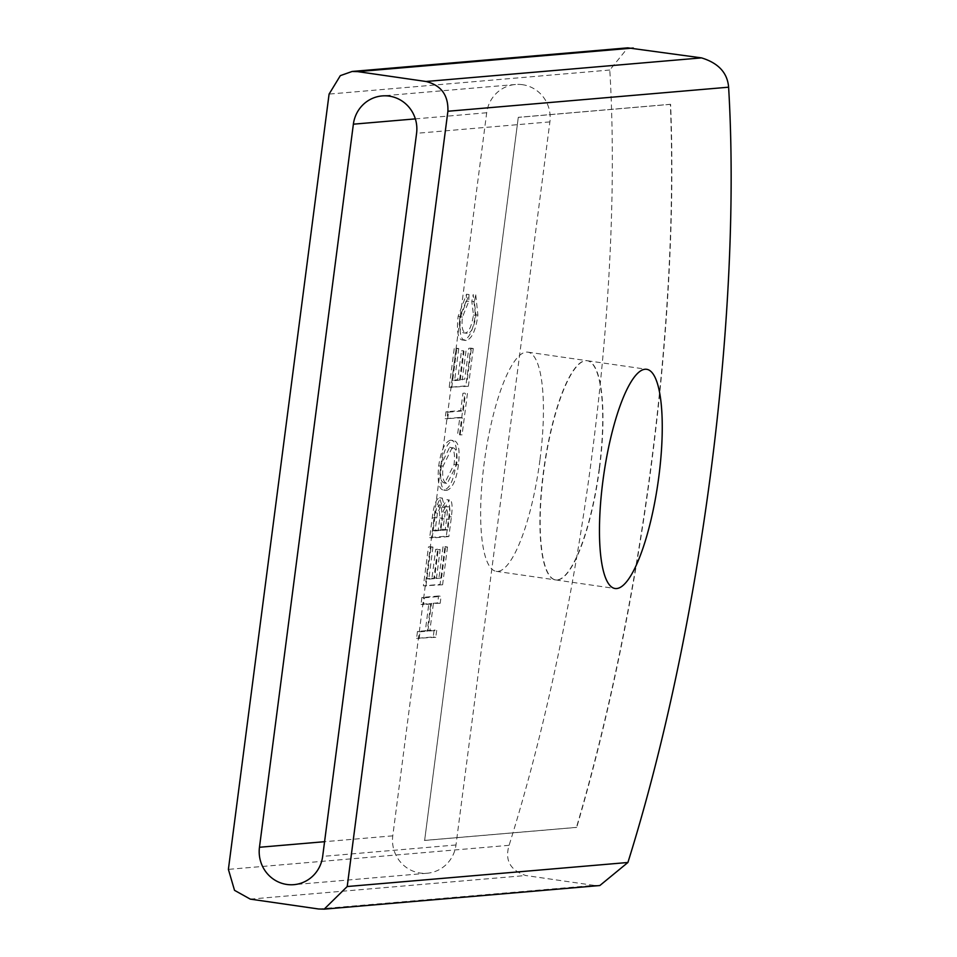 <?xml version="1.0" encoding="UTF-8"?>
<svg xmlns="http://www.w3.org/2000/svg" width="957" height="957" viewBox="0 0 957 957"><rect width="100%" height="100%" fill="white"/><g stroke="black" fill="none" stroke-linecap="round" stroke-linejoin="round"><path stroke-width="0.72" stroke-dasharray="4.79 3.59" d="M522.534 84.695A32.957 31.88 -94.9 0 0 515.476 84.491A32.957 31.88 -94.9 0 0 486.694 112.759L392.777 835.844A32.957 31.88 -94.9 0 0 427.193 873.239A32.957 31.88 -94.9 0 0 455.987 844.971L549.892 121.898A32.957 31.88 -94.9 0 0 522.534 84.695M599.572 467.937A110.725 27.406 98.2 0 0 587.407 360.741A110.725 27.406 98.2 0 0 543.576 472.734A110.725 27.406 98.2 0 0 555.742 579.93A110.725 27.406 98.2 0 0 599.572 467.937M599.321 467.901A110.725 27.406 98.2 0 0 587.143 360.705A110.725 27.406 98.2 0 0 543.325 472.698A110.725 27.406 98.2 0 0 555.491 579.894A110.725 27.406 98.2 0 0 599.321 467.901M540.035 459.336A110.725 27.406 98.2 0 0 527.869 352.152A110.725 27.406 98.2 0 0 484.039 464.133A110.725 27.406 98.2 0 0 496.205 571.329A110.725 27.406 98.2 0 0 540.035 459.336M518.287 117.328L424.633 840.449L518.287 117.328L670.355 104.301A659.11 163.157 -81.8 0 1 576.449 827.374L576.7 827.41A659.11 163.157 98.2 0 0 670.606 104.337L670.355 104.301M670.606 104.337L518.55 117.364M424.633 840.449L576.7 827.41M576.449 827.374L424.382 840.413M318.537 908.983L594.058 885.381L599.836 885.524M594.058 885.381L525.8 875.523C510.201 870.272 504.626 860.211 509.1 845.318A659.11 163.157 98.2 0 0 609.788 70.028L627.768 47.85M450.544 440.172C444.897 441.883 440.95 450.436 438.713 465.832C437.17 481.778 438.892 489.852 443.869 490.08C449.706 488.632 453.738 480.055 455.951 464.36C457.649 448.582 455.843 440.531 450.544 440.172L453.068 440.543C458.367 440.89 460.173 448.953 458.475 464.719C456.262 480.426 452.242 488.991 446.393 490.451L443.163 490.068L446.393 490.451C441.416 490.223 439.706 482.137 441.249 466.203C443.474 450.807 447.421 442.254 453.068 440.543L450.544 440.172M438.569 595.996L421.905 597.419L421.008 604.334L428.856 603.664L425.327 630.771L417.479 631.441L416.582 638.355L433.246 636.931L434.143 630.017L427.3 630.603L430.817 603.496L437.672 602.91L438.569 595.996L441.093 596.355L440.196 603.269L437.672 602.91M459.539 434.49L464.923 393.1L462.949 393.267L460.712 410.529L446.01 411.785L445.113 418.699L459.803 417.443L457.578 434.657L462.075 434.849L457.578 434.657M437.66 549.198L435.686 549.366L431.942 578.267L426.272 578.746L430.435 546.722L428.461 546.89L423.401 585.828L440.076 584.404L444.969 546.65L443.007 546.818L439 577.657L433.904 578.1L437.66 549.198L440.184 549.557L436.44 578.459L433.904 578.1M459.695 379.582L463.439 350.681L461.477 350.848L457.721 379.75L452.051 380.24L456.214 348.204L454.252 348.372L449.192 387.322L465.856 385.886L470.76 348.133L468.786 348.3L464.779 379.139L459.695 379.582L464.779 379.139M448.857 536.566L432.193 538.001L434.777 518.108C436.308 505.583 438.761 498.92 442.146 498.142L444.909 507.641L449.383 500.033L446.859 499.662L442.373 507.282L439.622 497.772C436.236 498.561 433.772 505.212 432.253 517.737L429.669 537.631L446.333 536.207L448.881 516.613C450.209 505.176 449.539 499.53 446.859 499.662L449.383 500.033C452.063 499.889 452.733 505.547 451.405 516.971L448.857 536.566L446.333 536.207M475.737 294.876L477.914 315.104C475.749 330.464 471.849 338.91 466.215 340.453C460.772 340.955 458.929 333.024 460.664 316.671L469.05 294.565L468.715 301.431L462.482 317.066C461.166 327.868 462.721 333.299 467.148 333.335L464.623 332.976C460.197 332.928 458.642 327.509 459.958 316.695L466.179 301.06L466.526 294.194L458.14 316.312C456.393 332.665 458.247 340.584 463.69 340.082C469.313 338.551 473.213 330.093 475.378 314.733L473.213 294.505L471.801 301.371L473.476 315.044C471.418 327.174 468.463 333.156 464.623 332.976L467.148 333.335C470.988 333.514 473.942 327.545 476 315.415L474.337 301.73L475.737 294.876L473.213 294.505M462.805 340.058L466.215 340.453L462.805 340.058M421.008 604.334L423.532 604.704L424.43 597.79L421.905 597.419M424.43 597.79L441.093 596.355M440.196 603.269L430.817 603.496M433.354 603.855L429.825 630.974L427.3 630.603M429.825 630.974L436.679 630.388L434.143 630.017M436.679 630.388L435.782 637.302L433.246 636.931M435.782 637.302L416.582 638.355M419.118 638.726L420.015 631.811L417.479 631.441M420.015 631.811L427.863 631.142L425.327 630.771M427.863 631.142L431.38 604.034L428.856 603.664M431.38 604.034L423.532 604.704M462.949 393.267L464.923 393.1M467.447 393.471L462.075 434.849M460.102 435.016L462.339 417.814L459.803 417.443M462.339 417.814L445.113 418.699M447.637 419.07L448.534 412.156L446.01 411.785M448.534 412.156L463.236 410.9L460.712 410.529M463.236 410.9L465.473 393.638M431.942 578.267L434.466 578.626L438.222 549.737L435.686 549.366M438.222 549.737L440.184 549.557M436.44 578.459L441.524 578.028L439 577.657M441.524 578.028L445.531 547.189L443.007 546.818M445.531 547.189L447.505 547.021L444.969 546.65M447.505 547.021L442.601 584.775L440.076 584.404M442.601 584.775L423.401 585.828M425.937 586.198L430.997 547.248L428.461 546.89M430.997 547.248L432.959 547.081L430.435 546.722M432.959 547.081L428.796 579.117L426.272 578.746M428.796 579.117L434.466 578.626M461.477 350.848L463.439 350.681M465.975 351.052L462.219 379.941M467.315 379.51L471.311 348.671L468.786 348.3M471.311 348.671L473.284 348.504L470.76 348.133M473.284 348.504L468.38 386.257L465.856 385.886M468.38 386.257L449.192 387.322M451.716 387.681L456.776 348.731L454.252 348.372M456.776 348.731L458.75 348.563L456.214 348.204M458.75 348.563L454.587 380.599L452.051 380.24M454.587 380.599L460.245 380.12L457.721 379.75M460.245 380.12L464.001 351.219M444.909 507.641L442.373 507.282M432.193 538.001L429.669 537.631M471.801 301.371L474.337 301.73M469.05 294.565L466.526 294.194M468.715 301.431L466.179 301.06M452.171 447.649L443.127 466.083C441.847 477.112 443.235 482.866 447.29 483.333L456.597 464.839C457.853 453.582 456.381 447.852 452.171 447.649L449.634 447.29L440.603 465.724C439.323 476.753 440.71 482.495 444.766 482.974L454.061 464.468C455.329 453.211 453.845 447.493 449.634 447.29L452.171 447.649M446.56 483.321L444.036 482.95L446.56 483.321M445.268 512.39L442.756 530.262L447.792 529.831L449.144 519.376C450.412 510.105 450.113 505.93 448.247 506.863L445.268 512.39L442.744 512.019L440.232 529.891L442.756 530.262M447.792 529.831L445.256 529.46L446.62 519.017C447.888 509.746 447.589 505.571 445.723 506.504L448.474 506.875L445.723 506.504L442.744 512.019M437.445 513.155L435.064 530.92L440.794 530.429L442.361 518.335L441.237 505.248L437.445 513.155L434.921 512.785L432.528 530.549L435.064 530.92M440.232 529.891L445.256 529.46M440.794 530.429L438.258 530.058L439.837 517.976L438.94 504.889L434.921 512.785M432.528 530.549L438.258 530.058M486.694 112.759L415.338 118.883M250.279 899.125L525.8 875.523M609.788 70.028L329.088 94.085M509.1 845.318L228.388 869.375M441.249 466.203L438.713 465.832M458.475 464.719L455.951 464.36M439.622 497.772L442.146 498.142M451.405 516.971L448.881 516.613M434.777 518.108L432.253 517.737M477.914 315.104L475.378 314.733M460.664 316.671L458.14 316.312M462.482 317.066L459.958 316.695M476 315.415L473.476 315.044M443.127 466.083L440.603 465.724M456.597 464.839L454.061 464.468M444.227 518.969L441.691 518.598M449.144 519.376L446.62 519.017M436.751 517.881L434.227 517.522M441.237 505.248L438.701 504.889M442.361 518.335L439.837 517.976M392.777 835.844L324.579 841.693M455.987 844.971L322.665 856.395M549.892 121.898L416.582 133.31M515.476 84.491L382.166 95.915M587.407 360.741L646.693 369.306M527.869 352.152L587.143 360.705M555.742 579.93L615.028 588.495M496.205 571.329L555.491 579.894M439.969 497.784L442.493 498.154M441.476 505.26L438.94 504.889M427.193 873.239L293.883 884.663"/><path stroke-width="1.44" d="M389.212 96.119A32.957 31.88 -94.9 0 0 382.166 95.915A32.957 31.88 -94.9 0 0 353.372 124.183L259.467 847.268A32.957 31.88 -94.9 0 0 293.883 884.663A32.957 31.88 -94.9 0 0 322.665 856.395L416.582 133.31A32.957 31.88 -94.9 0 0 389.212 96.119M602.862 481.299A110.725 27.406 -81.8 0 1 646.693 369.306A110.725 27.406 -81.8 0 1 658.859 476.502A110.725 27.406 -81.8 0 1 615.028 588.495A110.725 27.406 -81.8 0 1 602.862 481.299M447.9 111.251L347.212 886.529L324.184 909.138L318.537 908.983L250.279 899.125L234.525 890.333L228.388 869.375L329.088 94.085L340.333 75.639L352.116 71.476L357.751 71.631L426.009 81.489C441.153 85.269 448.45 95.186 447.9 111.251L728.612 87.195C727.452 72.84 718.432 63.066 701.529 57.887L426.009 81.489M324.184 909.15L599.836 885.536L627.912 862.484A659.11 163.157 98.2 0 0 728.612 87.195M352.116 71.464L627.768 47.85L701.529 57.887M415.338 118.883L353.372 124.183M347.212 886.529L627.912 862.484M633.271 48.029L357.751 71.631M324.579 841.693L259.467 847.268"/></g></svg>

